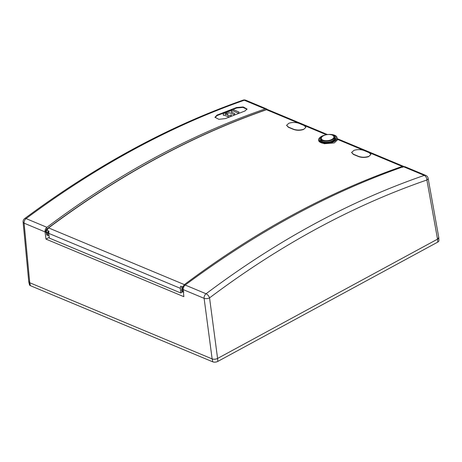 <?xml version="1.0" encoding="UTF-8"?>
<svg xmlns="http://www.w3.org/2000/svg" width="462" height="462" viewBox="0 0 462 462"><rect width="100%" height="100%" fill="white"/><g stroke="black" fill="none" stroke-linecap="round" stroke-linejoin="round"><path stroke-width="0.69" d="M226.68 113.352L226.796 112.428A1.161 0.456 178.7 0 1 227.177 112.104L232.011 110.303L232.317 110.349L232.201 111.278A1.161 0.456 178.7 0 1 231.82 111.602L231.139 112.099L234.488 113.49A1.161 0.456 178.7 0 1 234.788 113.785A1.161 0.456 178.7 0 1 234.788 113.814L234.35 114.79L229.418 112.74L226.68 113.352L226.686 113.71L226.68 113.357M228.875 116.932L223.493 114.963A1.161 0.456 178.7 0 1 223.192 114.668A1.161 0.456 178.7 0 1 223.192 114.64L223.308 113.727A1.161 0.456 178.7 0 1 223.689 113.409L225.837 112.705L225.768 113.681A1.161 0.456 178.7 0 1 225.387 113.999L225.081 114.201L225.843 114.582L227.806 114.195L227.737 115.171A1.161 0.456 -1.3 0 0 227.737 115.2A1.161 0.456 -1.3 0 0 228.037 115.494L229.042 115.639L231.323 114.888L231.254 115.864A1.161 0.456 178.7 0 1 230.873 116.187L228.881 117.181M233.645 111.175A1.161 0.456 178.7 0 1 233.345 110.874A1.161 0.456 178.7 0 1 233.35 110.851L233.789 109.875L238.704 111.92A1.161 0.456 178.7 0 1 239.004 112.214A1.161 0.456 178.7 0 1 239.004 112.237L238.565 113.213L233.645 111.175M405.018 166.73L403.418 166.684L424.283 175.398A3.887 2.391 71 0 1 426.894 179.989L437.531 239.149L217.585 358.448A3.887 1.831 172.2 0 1 212.139 358.91L29.753 282.744A3.887 1.831 172.2 0 1 28.771 281.808A3.887 1.831 172.2 0 1 28.8 281.294M438.733 237.358A3.887 1.831 172.2 0 1 438.784 237.618A3.887 1.831 172.2 0 1 437.526 239.149L437.739 242.117L217.804 361.417A3.581 1.686 -7.8 0 1 212.78 361.844L212.139 358.91C213.883 359.476 215.702 359.326 217.585 358.448L209.557 297.88C279.891 245.033 352.339 205.74 426.894 179.989A3.887 1.813 169.8 0 0 428.13 178.303A3.887 3.887 0 0 0 425.802 175.41L404.92 166.684M28.771 281.808L29.493 284.817A3.581 1.686 -7.8 0 0 30.4 285.678L212.78 361.844M437.739 242.117A3.581 1.686 -7.8 0 0 438.9 240.708L438.784 237.618M334.038 136.209A6.78 3.194 172.2 0 1 334.39 136.989L332.513 135.043C328.557 133.922 325.005 134.5 321.864 136.769L320.951 138.831L321.073 139.859A6.803 3.205 -7.8 0 0 322.822 141.667A6.803 3.205 -7.8 0 0 330.486 141.643A6.803 3.205 -7.8 0 0 334.546 138.011L334.39 136.989A6.78 3.194 172.2 0 1 330.336 140.61A6.78 3.194 172.2 0 1 322.701 140.639A6.78 3.194 172.2 0 1 320.951 138.831A6.78 3.194 172.2 0 1 321.078 137.988M47.309 232.403L48.672 232.975L47.043 232.473L46.708 233.454L46.737 232.75M47.326 232.415L48.672 233.05M48.984 235.377L47.909 235.493L47.725 233.882L48.574 233.114M46.881 230.226L48.926 231.162L48.706 233.35L49.365 238.103L180.752 292.972L182.178 292.198L182.115 291.534M181.872 286.683L181.93 289.414M334.361 136.868A7.23 3.407 172.2 0 1 334.967 137.919A7.23 3.407 172.2 0 1 332.652 140.985A7.23 3.407 172.2 0 1 325.069 142.423A7.23 3.407 172.2 0 1 320.645 139.882A7.23 3.407 172.2 0 1 320.94 138.704M320.149 141.228A8.218 3.869 172.2 0 1 320.692 140.384M335.054 138.415A8.218 3.869 172.2 0 1 335.805 139.085M321.639 137.006A8.304 3.915 -7.8 0 0 319.594 140.165A8.304 3.915 -7.8 0 0 324.803 142.954A8.304 3.915 -7.8 0 0 333.373 141.285A8.304 3.915 -7.8 0 0 336.053 137.907A8.304 3.915 -7.8 0 0 333.235 135.418M328.973 134.448A9.327 4.395 172.2 0 1 337.041 137.612A9.327 4.395 172.2 0 1 334.055 141.568A9.327 4.395 172.2 0 1 324.272 143.428A9.327 4.395 172.2 0 1 318.561 140.148A9.327 4.395 172.2 0 1 321.569 136.359A9.327 4.395 172.2 0 1 325.479 134.927M318.601 140.564L324.226 143.711L334.274 142.937L337.451 139.917M327.419 134.546L267.977 109.725L266.216 109.702C191.794 135.603 119.156 175.006 48.296 227.91A0.78 0.364 53.2 0 1 48.579 227.91C119.444 175.011 192.071 135.614 266.47 109.719L326.345 134.725M337.347 139.316L402.263 166.43C327.691 192.25 255.064 231.647 184.378 284.615L182.698 287.023L180.659 286.174L180.342 288.317L180.752 292.972M351.622 152.547L353.413 154.429L358.616 156.601C361.775 157.669 365.067 157.698 368.497 156.682A955.098 657.622 -67.3 0 1 368.612 156.641L370.917 154.522M286.596 125.387L288.386 127.275L293.589 129.447C296.748 130.515 300.046 130.544 303.47 129.527A955.098 657.622 -67.3 0 1 303.586 129.487L305.896 127.368M402.789 167.359A0.78 0.479 -109 0 0 402.263 166.43L403.846 166.464M267.977 109.725L266.47 109.719A0.78 0.479 70.9 0 0 266.222 109.702M184.985 285.221A0.78 0.37 -126.9 0 0 184.378 284.615L48.579 227.91L46.881 230.307M182.657 288.929L183.154 289.137L182.392 288.998L181.543 289.761L181.728 291.372L183.876 291.955M182.75 291.799L182.559 290.188L183.622 289.911M182.559 290.188L181.543 289.761M183.737 287.381L182.698 287.023M368.497 156.682L368.491 156.468C365.049 157.484 361.758 157.455 358.61 156.387L353.407 154.216L351.611 152.437L353.927 150.387A955.329 657.784 -67.3 0 1 354.042 150.341C357.49 149.342 360.782 149.388 363.923 150.473L369.126 152.645L370.922 154.412L368.612 156.641M303.47 129.527L303.465 129.314C300.023 130.33 296.731 130.301 293.589 129.233L288.386 127.056L286.59 125.277L288.9 123.227A955.329 657.784 -67.3 0 1 289.021 123.187C292.463 122.187 295.755 122.228 298.897 123.319L304.1 125.491L305.902 127.258L303.586 129.487M47.909 235.493L46.881 235.06L46.708 233.454L47.725 233.882M437.531 239.149L438.773 237.497M28.748 281.693L29.753 282.744L30.4 285.678M182.19 288.346A5.024 2.368 -7.8 0 0 181.872 288.779M425.802 175.41A3.887 2.674 -67.3 0 0 424.283 175.398C349.428 201.253 276.692 240.708 206.069 293.763A3.887 1.842 -127 0 1 209.557 297.88A3.887 1.704 172.5 0 1 204.112 298.337L183.177 289.593L183.847 296.679L45.998 239.114L45.039 231.912C44.883 230.03 45.513 228.494 46.933 227.31C117.55 174.232 190.286 134.777 265.153 108.945L244.282 100.231C169.964 126.305 97.228 165.76 26.068 218.595A3.887 2.674 112.7 0 0 24.111 223.169A3.887 1.842 174.6 0 1 23.1 222.078L28.748 281.658M49.261 237.341L45.998 239.114M183.177 289.593C183.091 287.745 183.766 286.226 185.204 285.048C256.358 232.201 329.1 192.741 403.418 166.684M267.51 109.586L266.684 108.951L265.153 108.945M46.327 232.854L45.42 231.589L46.818 228.592L47.742 228.407M242.862 100.219A3.887 2.414 70.7 0 1 242.995 100.162A3.887 2.414 70.7 0 1 243.012 100.156A3.887 2.414 70.7 0 1 244.282 100.231A3.887 2.674 112.7 0 1 245.801 100.237L245.801 100.237A3.887 3.887 0 0 0 243.006 100.162C168.578 126.293 95.79 165.771 24.636 218.607A3.887 1.825 -126.6 0 1 24.648 218.59A3.887 3.887 0 0 0 23.1 222.078M244.952 111.001L225.398 118.584L218.878 119.323L214.951 117.273L217.03 115.09L236.584 107.507L243.214 106.959L247.043 109.044L244.952 111.001M247.031 109.286L242.977 107.403L236.677 107.987L217.1 115.575L217.03 115.09M236.584 107.507L236.677 107.987M217.1 115.575L215.021 117.51M46.292 232.842L46.57 232.946A2.333 1.605 -67.3 0 1 45.83 231.751A2.333 1.605 -67.3 0 1 47.511 228.673M46.685 230.151A1.553 1.068 112.7 0 0 46.402 231.445A1.553 1.068 112.7 0 0 46.962 232.265L48.539 232.883A1.513 1.04 -67.3 0 1 47.996 232.08A1.513 1.04 -67.3 0 1 48.239 230.879M183.616 287.116A2.333 1.605 112.7 0 0 183.16 289.045M228.771 113.098L228.765 112.74M228.228 117.29L228.222 116.932M223.493 114.963L223.498 115.321M231.254 115.864L231.26 116.222M227.864 114.599L227.858 114.241L227.864 114.599M225.398 114.357L225.387 113.999M225.768 113.681L225.779 114.039M225.895 113.109L225.889 112.757L225.895 113.109M223.198 114.998L223.192 114.697M217.59 358.448L217.804 361.417M322.938 140.148A6.393 3.015 172.2 0 1 323.348 135.816A6.393 3.015 172.2 0 1 332.317 135.06A6.393 3.015 172.2 0 1 331.907 139.391A6.393 3.015 172.2 0 1 322.938 140.148M180.342 288.317L48.706 233.35M183.16 289.316L182.392 288.998M185.204 285.048L206.069 293.763A3.887 2.674 -67.3 0 0 204.112 298.337L212.139 358.91M29.753 282.744L24.111 223.169L45.039 231.912M46.933 227.31L26.068 218.595A3.887 1.825 -126.6 0 0 24.648 218.59M48.677 232.409A1.126 0.774 -67.3 0 1 48.539 232.034A1.126 0.774 -67.3 0 1 48.747 231.087M182.444 286.919A1.513 1.04 112.7 0 0 182.201 288.121A1.513 1.04 112.7 0 0 182.709 288.912L183.154 289.108M223.198 115.026L223.192 114.668M334.967 137.919L335.302 139.819M318.561 140.148L318.607 140.592M404.007 166.545L337.225 138.646M48.296 227.91L46.668 230.192M337.041 137.612L337.456 139.946M320.645 139.882L320.83 141.799M46.506 233.206L46.691 234.91M428.13 178.303L438.767 237.462M245.801 100.237L266.51 108.888M182.409 286.752L182.103 288.022L182.709 288.912"/></g></svg>
